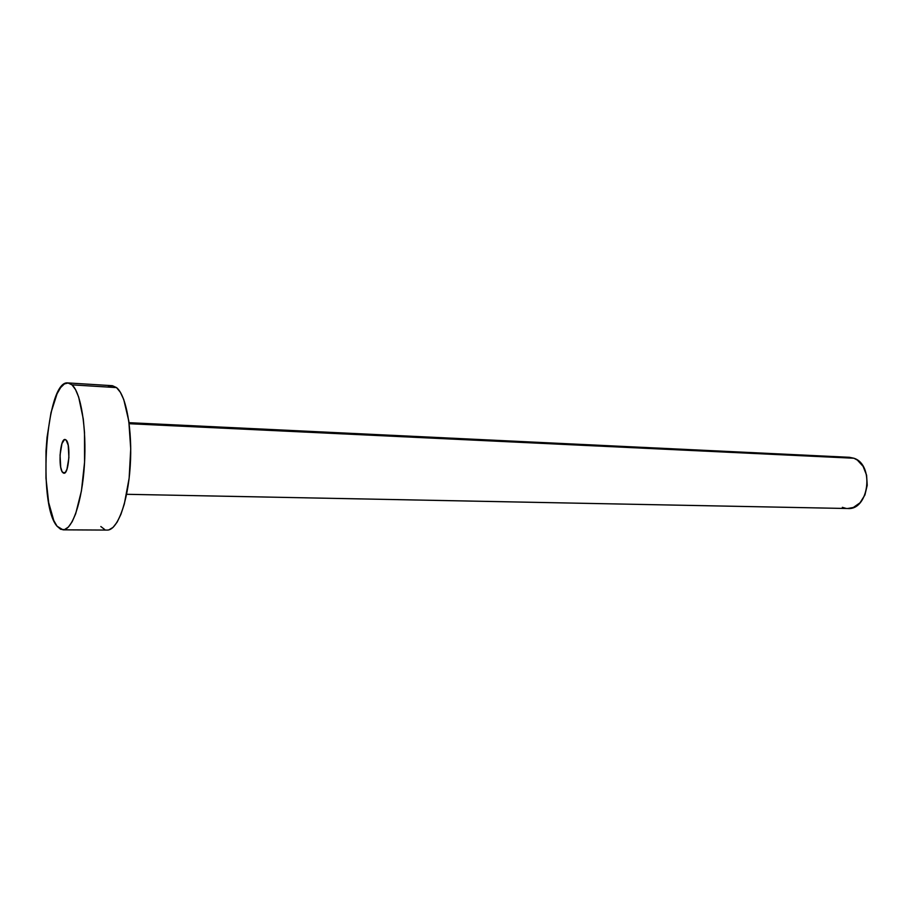 <?xml version="1.0" encoding="UTF-8"?>
<svg xmlns="http://www.w3.org/2000/svg" width="913" height="913" viewBox="0 0 913 913"><rect width="100%" height="100%" fill="white"/><g stroke="black" fill="none" stroke-linecap="round" stroke-linejoin="round"><path stroke-width="1.37" d="M62.723 472.557C57.976 468.095 60.053 438.468 65.063 439.473L66.158 440.055L64.424 439.61L61.936 443.627L60.053 455.073L60.715 467.251L61.947 471.336L63.568 473.162L65.325 472.443L66.969 469.248L68.909 457.641L68.213 445.27L66.158 440.055C70.986 444.106 68.92 474.326 63.91 473.231L62.723 472.557L65.154 472.626L62.723 472.557M126.61 494.298L847.721 508.518C868.959 510.458 874.677 464.649 853.883 458.235L129.167 423.712L853.883 458.235L849.455 457.299L129.03 422.685M71.99 384.852C80.96 392.556 86.769 428.482 84.395 465.139C82.113 501.842 72.275 530.259 62.963 529.825L57.051 526.208C37.056 503.987 46.164 379.329 67.939 382.935L71.99 384.852L116.522 387.591L71.99 384.852L75.517 389.566L78.655 397.007L83.266 418.896L84.51 432.5L84.567 462.195L81.44 490.886L75.688 513.711L72.15 521.734L68.349 527.086L64.469 529.62L60.657 529.3L57.051 526.208L53.787 520.547L48.674 502.595L45.981 478.264L46.004 450.999L47.042 437.407L51.014 412.596L57.051 393.8L60.623 387.591L64.389 383.916L68.235 382.958L71.99 384.852M63.043 529.837L107.232 530.076C117.321 530.499 127.854 502.595 130.194 466.543C132.647 430.548 126.245 395.226 116.522 387.591L112.128 385.685L67.961 382.935M108.293 386.621L112.447 385.708L116.522 387.591L120.345 392.259L123.769 399.574L128.813 421.11L130.73 448.876L129.144 478.184L124.316 504.01L120.95 514.247L117.149 522.122L113.064 527.383L108.875 529.871M104.744 529.551L100.829 526.516M849.387 457.299L853.883 458.235L857.341 460.072L863.105 466.338L866.585 475.194L867.224 485.282L864.908 494.994L860.023 502.801L853.347 507.48L847.629 508.518M845.952 508.37L842.345 507.343"/></g></svg>
